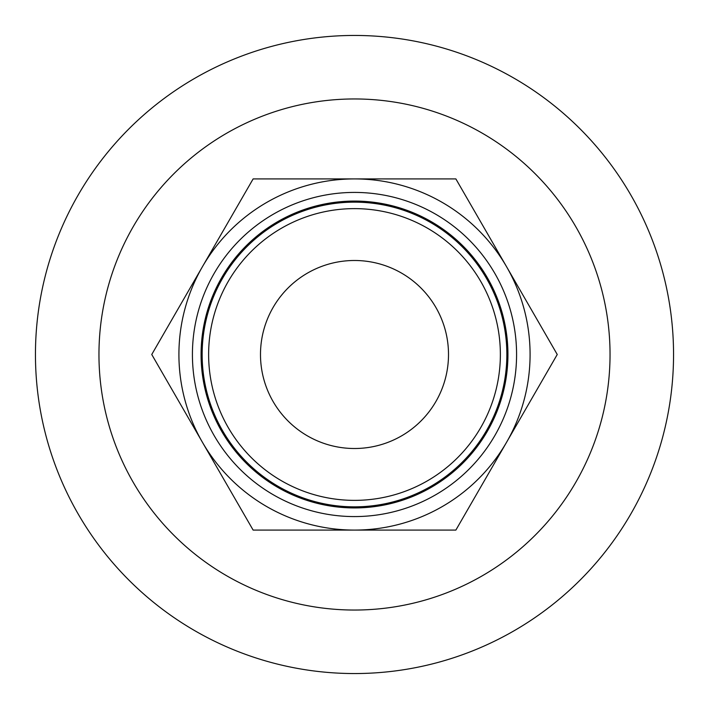 <?xml version="1.0" encoding="UTF-8"?>
<svg xmlns="http://www.w3.org/2000/svg" width="709" height="709" viewBox="0 0 709 709"><rect width="100%" height="100%" fill="white"/><g stroke="black" fill="none" stroke-linecap="round" stroke-linejoin="round"><path stroke-width="1.06" d="M35.45 354.5A319.05 319.05 0 0 0 354.5 673.55A319.05 319.05 0 0 0 673.55 354.5A319.05 319.05 0 0 0 354.5 35.45A319.05 319.05 0 0 0 35.45 354.5M98.959 354.5A255.541 255.541 0 0 0 354.5 610.041A255.541 255.541 0 0 0 610.041 354.5A255.541 255.541 0 0 0 354.5 98.959A255.541 255.541 0 0 0 98.959 354.5M500.368 354.5A145.868 145.868 0 0 1 281.562 480.826A145.868 145.868 0 0 1 281.562 228.174A145.868 145.868 0 0 1 500.368 354.5M448.505 354.5A94.005 94.005 0 0 1 307.493 435.911A94.005 94.005 0 0 1 307.493 273.089A94.005 94.005 0 0 1 448.505 354.5M506.855 354.5A152.355 152.355 0 0 1 278.327 486.445A152.355 152.355 0 0 1 278.327 222.555A152.355 152.355 0 0 1 506.855 354.5M273.461 214.136A162.077 162.077 0 0 1 516.577 354.5A162.077 162.077 0 0 1 273.461 494.864A162.077 162.077 0 0 1 273.461 214.136M253.131 178.916L354.5 178.916A175.584 175.584 0 0 0 202.437 266.708L253.131 178.916M277.786 221.625A153.436 153.436 0 0 1 507.936 354.5A153.436 153.436 0 0 1 277.786 487.375A153.436 153.436 0 0 1 277.786 221.625M151.753 354.5L202.437 266.708A175.584 175.584 0 0 0 202.437 442.292L151.753 354.5M354.5 530.084A175.584 175.584 0 0 0 506.563 266.708A175.584 175.584 0 0 0 354.5 178.916L455.869 178.916L506.563 266.708L557.247 354.5L506.563 442.292L455.869 530.084L253.131 530.084L202.437 442.292A175.584 175.584 0 0 0 354.5 530.084"/></g></svg>
